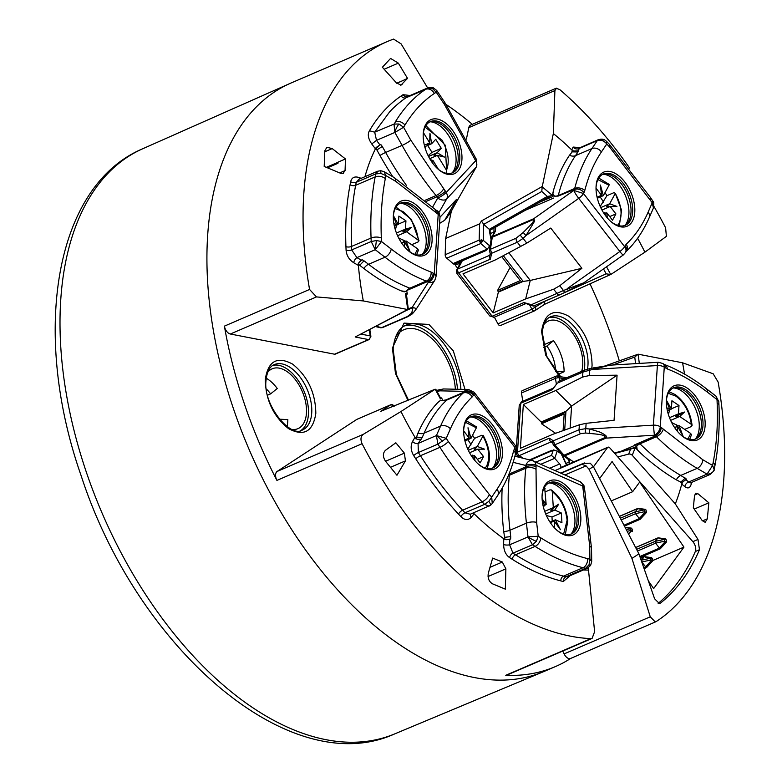<?xml version="1.0" encoding="UTF-8"?>
<svg xmlns="http://www.w3.org/2000/svg" width="782" height="782" viewBox="0 0 782 782"><rect width="100%" height="100%" fill="white"/><g stroke="black" fill="none" stroke-linecap="round" stroke-linejoin="round"><path stroke-width="1.17" d="M452.993 263.583A145.579 83.391 66.7 0 0 446.737 258.187L480.715 243.554L479.161 240.103L483.266 240.328L489.649 245.831L487.44 249.028L452.993 263.583A2.913 1.672 66.7 0 0 454.41 264.15A2.913 1.672 66.7 0 0 454.635 264.081A2.913 1.672 66.7 0 0 454.831 263.964M410.824 140.222A7.282 1.056 150.8 0 1 402.085 145.393L394.861 132.441L394.011 124.074L399.016 124.006L403.6 127.28L410.824 140.222L445.408 191.199A7.282 1.466 148.5 0 1 436.923 196.8L426.444 201.316M508.945 474.117L525.817 466.854A7.282 4.174 -113.3 0 1 525.787 468.213L509.356 475.29A219.077 125.491 66.7 0 0 509.991 530.235L510.714 536.599L510.646 538.974L509.766 539.355L509.639 544.819L527.997 536.911L538.202 536.217L536.384 541.349L532.483 544.771L527.997 536.911A7.282 0.978 27.6 0 0 536.384 541.349M570.127 575.669L563.284 581.525A4.369 3.284 -75.6 0 1 565.992 576.774L563.49 576.129L583.01 567.722L585.523 568.367L565.992 576.774L567.908 576.627L587.311 568.27L585.523 568.367L589.042 564.78L589.911 559.228L591.71 561.476L591.515 548.329L584.877 491.204A7.282 1.975 168.1 0 0 583.235 490.353L582.825 487.421A7.282 3.148 -3.7 0 1 584.613 489.307L584.877 491.204M445.095 400.286L463.726 392.261A7.282 4.174 -113.3 0 1 463.13 393.053L446.688 400.13A219.077 125.491 66.7 0 0 424.127 433.15L422.212 437.539L418.067 443.462L436.424 435.564L446.248 438.321L437.891 444.127L436.424 435.564A7.282 0.772 47.1 0 1 442.544 441.488M489.102 506.12L484.517 504.4L488.838 501.33L491.702 497.078L492.249 503.51L497.616 495.583C505.416 483.96 511.301 470.344 515.279 454.723A7.282 4.79 -165.7 0 0 513.706 450.559L515.006 447.568A7.282 2.444 -37.7 0 0 515.279 445.476C516.697 445.525 516.912 448.174 515.915 453.413L515.006 447.568L473.892 394.421A7.282 5.445 -151.4 0 0 464.215 391.362L439.846 390.834A3.636 2.082 -113.3 0 1 440.315 390.296L437.109 391.684M685.706 479.552L688.688 482.015L690.809 482.768L709.997 474.508L707.045 474.117L712.598 465.466L714.181 469.513M609.188 146.557L606.783 143.986L606.353 141.151L609.022 143.947A7.282 3.177 136.9 0 1 609.188 146.557L652.237 202.753L648.082 212.245A7.282 5.259 -156.4 0 1 649.275 217.523L653.429 208.032L652.237 202.753L652.647 200.994M601.426 151.923A7.282 5.601 -146 0 0 591.925 148.57A219.077 125.491 -113.3 0 0 574.702 188.482A7.282 4.174 -113.3 0 1 574.301 189.527L558.094 196.106A7.282 4.174 66.7 0 0 558.26 195.568L574.702 188.482A7.282 4.79 14.3 0 1 584.78 190.505C588.592 175.608 594.134 162.744 601.426 151.923L606.783 143.986C604.007 140.662 600.84 139.548 597.282 140.643L598.973 139.499M450.657 212.245A3.636 1.662 -149 0 1 450.588 212.421A3.636 1.662 -149 0 1 450.452 212.577L476.17 167.211A7.282 5.787 -137.1 0 0 475.681 160.769L444.284 104.221L436.19 92.208L436.747 90.497L433.238 87.74A7.282 1.632 110.3 0 0 432.202 88.288L427.441 88.092L428.38 87.721M408.898 96.108L425.555 89.363L406.034 97.77A262.772 150.525 66.7 0 0 389.612 111.894L374.695 132.178L376.504 140.349L394.861 132.441L403.6 127.28L404.929 125.1C413.023 111.797 422.818 101.249 434.313 93.478L436.19 92.208L432.202 88.288M359.026 179.322L356.211 182.333L375.741 173.927L375.165 176.928A262.772 150.525 -113.3 0 0 371.069 238.041L371.206 241.521L376.396 240.543L381.469 241.511L375.252 249.712L371.206 241.521L351.685 249.927L351.548 246.438L371.069 238.041A7.282 3.324 -2.3 0 1 381.333 238.031C380.482 216.751 381.812 196.947 385.311 178.609L385.888 175.608L395.751 181.365A7.282 4.712 120.3 0 0 393.942 177.436L384.079 171.678L385.888 175.608L380.902 173.428L375.741 173.927L378.077 171.121M668.239 393.297L675.922 396.142C684.485 402.759 689.626 412.163 691.347 424.372L692.08 425.398L691.102 426.63L684.68 429.396M597.907 179.606L609.022 185.256L609.11 184.347L598.748 178.071M267.659 372.359A32.58 18.66 -113.3 0 1 272.41 368.703A32.58 18.66 -113.3 0 1 303.817 395.467A32.58 18.66 -113.3 0 1 298.177 428.546A32.58 18.66 -113.3 0 1 295.518 429.367A32.58 18.66 -113.3 0 1 292.253 429.474M287.023 426.483A33.02 18.915 66.7 0 0 287.835 419.572L279.428 419.211M570.792 658.376A320.268 183.467 -113.3 0 1 555.347 666.606A320.268 183.467 -113.3 0 1 531.252 673.742A320.268 183.467 -113.3 0 1 505.768 675.296A7.282 4.174 66.7 0 0 506.892 675.101L592.091 638.415L594.613 631.7L588.289 567.761M505.768 675.296L590.928 638.63A320.268 183.467 -113.3 0 1 362.076 443.717C360.297 439.533 360.697 436.415 363.259 434.352L277.121 471.448L356.778 419.416L390.746 404.793A2.913 1.672 -113.3 0 1 390.892 404.705A2.913 1.672 -113.3 0 1 391.117 404.646M446.19 104.534A320.268 183.467 -113.3 0 1 472.328 124.338M466.404 139.118L468.809 127.632A7.282 4.174 -113.3 0 1 470.578 125.091L556.08 88.278L559.668 89.51A320.268 183.467 -113.3 0 1 629.637 168.081M653.928 206.38A320.268 183.467 -113.3 0 1 665.619 227.826L666.391 236.35L644.906 252.185A251.804 144.24 -113.3 0 0 637.613 238.246M589.99 283.846A320.268 183.467 -113.3 0 1 619.305 360.825M684.524 374.119A251.804 144.24 -113.3 0 0 682.559 362.789L713.184 373.786L718.14 382.085A320.268 183.467 -113.3 0 1 656.127 621.592L655.248 621.934L650.262 616.812L564.115 653.899L562.747 651.054M300.816 430.53A35.591 20.391 66.7 0 0 308.421 414.499A35.591 20.391 66.7 0 0 297.805 379.866A35.591 20.391 66.7 0 0 273.68 365.223A35.591 20.391 66.7 0 0 272.781 365.419M584.252 370.199A35.591 20.391 66.7 0 0 584.672 366.68A35.591 20.391 66.7 0 0 574.047 332.047A35.591 20.391 66.7 0 0 549.932 317.414A35.591 20.391 66.7 0 0 549.032 317.6M656.127 621.592L655.248 621.934M570.958 658.268A7.282 4.174 -113.3 0 1 570.606 658.454A7.282 4.174 -113.3 0 1 570.058 658.62A7.282 4.174 -113.3 0 1 564.115 653.899M691.581 482.435L691.337 483.657C690.271 487.968 688.131 488.994 684.924 486.736L681.728 484.087A251.804 144.24 -113.3 0 1 675.316 503.901L697.984 539.443L699.479 549.707A307.17 175.96 -113.3 0 1 660.497 603.078L659.431 603.557L654.622 598.807L638.894 553.764L593.323 466.571L590.185 463.169L583.137 463.472A145.579 83.391 -113.3 0 1 581.867 464.303L586.08 465.877L589.1 469.356L631.924 558.358A251.804 144.24 66.7 0 0 638.894 553.764M694.221 509.092L708.834 502.797L707.339 518.808L705.139 522.327L701.913 520.196L693.331 507.811L694.514 495.827L695.882 493.129L697.818 493.628L694.651 494.996M327.472 167.817L337.971 163.291L338.049 162.148L345.468 158.961L345.067 170.603L342.887 173.594L340.61 173.301L324.198 166.449L324.813 150.818L326.876 147.299L332.203 148.59L324.784 151.786M396.855 83.351L407.53 78.386L400.961 85.121L396.337 82.814L382.378 67.262L390.589 58.425L398.341 63.127L384.158 69.236M440.383 398.81L435.154 389.221L435.897 389.456L440.374 397.676L440.188 399.006L441.537 397.911L442.886 400.394M405.721 293.514L406.523 294.902L408.321 309.291L407.735 309.535L405.428 293.387L407.334 294.012L406.415 294.403M485.935 250.582L487.44 249.028M559.726 481.341A29.481 16.891 -113.3 0 1 578.406 504.937A29.481 16.891 -113.3 0 1 563.187 534.399A29.481 16.891 -113.3 0 1 556.872 530.216A29.481 16.891 -113.3 0 1 542.073 495.847A29.481 16.891 -113.3 0 1 559.726 481.341M556.442 529.834A27.878 15.972 66.7 0 0 562.004 533.432A27.878 15.972 66.7 0 0 569.296 534.565A27.878 15.972 66.7 0 0 571.398 533.95A27.878 15.972 66.7 0 0 576.402 505.563A27.878 15.972 66.7 0 0 558.729 483.256A27.878 15.972 66.7 0 0 549.345 482.738A27.878 15.972 66.7 0 0 542.063 496.423M473.677 459.073A29.481 16.891 -113.3 0 1 463.667 429.865A29.481 16.891 -113.3 0 1 473.609 414.157A29.481 16.891 -113.3 0 1 492.425 424.704A29.481 16.891 -113.3 0 1 501.135 461.38A29.481 16.891 -113.3 0 1 478.467 464.234A29.481 16.891 -113.3 0 1 473.677 459.073M478.037 463.843A27.878 15.972 66.7 0 0 490.891 468.584A27.878 15.972 66.7 0 0 492.992 467.959A27.878 15.972 66.7 0 0 490.822 426.102A27.878 15.972 66.7 0 0 473.032 416.132A27.878 15.972 66.7 0 0 470.94 416.747A27.878 15.972 66.7 0 0 463.658 430.432M658.161 603.391A307.17 175.96 66.7 0 0 695.325 551.506A7.282 4.174 66.7 0 0 692.852 541.652L617.8 456.923L628.65 454.107L630.575 449.249L632.804 448.135L635.101 448.682L635.443 446.893L632.218 448.282M666.43 399.798A29.481 16.891 -113.3 0 1 676.322 385.135A29.481 16.891 -113.3 0 1 696.303 397.256A29.481 16.891 -113.3 0 1 705.1 425.946A29.481 16.891 -113.3 0 1 681.181 435.212A29.481 16.891 -113.3 0 1 666.381 400.843A29.481 16.891 -113.3 0 1 666.43 399.798M680.751 434.831A27.878 15.972 66.7 0 0 693.605 439.562A27.878 15.972 66.7 0 0 695.697 438.946A27.878 15.972 66.7 0 0 702.959 425.701A27.878 15.972 66.7 0 0 694.641 398.576A27.878 15.972 66.7 0 0 675.746 387.11A27.878 15.972 66.7 0 0 673.654 387.735A27.878 15.972 66.7 0 0 666.391 400.971A27.878 15.972 66.7 0 0 666.362 401.42M606.06 216.37A29.481 16.891 -113.3 0 1 596.04 187.162A29.481 16.891 -113.3 0 1 605.991 171.444A29.481 16.891 -113.3 0 1 624.798 182.001A29.481 16.891 -113.3 0 1 633.508 218.677A29.481 16.891 -113.3 0 1 610.84 221.521A29.481 16.891 -113.3 0 1 606.06 216.37M610.419 221.14A27.878 15.972 66.7 0 0 623.264 225.881A27.878 15.972 66.7 0 0 625.365 225.255A27.878 15.972 66.7 0 0 623.205 183.399A27.878 15.972 66.7 0 0 605.415 173.428A27.878 15.972 66.7 0 0 603.313 174.044A27.878 15.972 66.7 0 0 596.031 187.729M427.48 122.1A29.481 16.891 -113.3 0 1 459.533 143.78A29.481 16.891 -113.3 0 1 457.685 171.326A29.481 16.891 -113.3 0 1 437.998 169.059A29.481 16.891 -113.3 0 1 423.199 134.69A29.481 16.891 -113.3 0 1 427.48 122.1M437.568 168.677A27.878 15.972 66.7 0 0 450.422 173.409A27.878 15.972 66.7 0 0 452.514 172.793A27.878 15.972 66.7 0 0 455.779 170.466A27.878 15.972 66.7 0 0 457.529 144.406A27.878 15.972 66.7 0 0 430.471 121.581A27.878 15.972 66.7 0 0 427.207 123.908A27.878 15.972 66.7 0 0 423.179 135.266M393.385 215.128A29.481 16.891 -113.3 0 1 403.277 200.466A29.481 16.891 -113.3 0 1 423.257 212.587A29.481 16.891 -113.3 0 1 432.055 241.276A29.481 16.891 -113.3 0 1 408.126 250.543A29.481 16.891 -113.3 0 1 393.336 216.174A29.481 16.891 -113.3 0 1 393.385 215.128M407.705 250.162A27.878 15.972 66.7 0 0 420.56 254.893A27.878 15.972 66.7 0 0 422.651 254.277A27.878 15.972 66.7 0 0 429.914 241.032A27.878 15.972 66.7 0 0 421.596 213.906A27.878 15.972 66.7 0 0 402.701 202.44A27.878 15.972 66.7 0 0 400.599 203.066A27.878 15.972 66.7 0 0 393.346 216.301A27.878 15.972 66.7 0 0 393.317 216.751M666.323 542.18L660.096 548.866L655.59 543.207L637.457 551.017M652.579 560.987L646.352 567.683L641.787 562.053M646.245 512.689L640.008 519.375L635.502 513.715L621.182 519.883M658.991 538.446L666.059 539.414L666.655 541.75L666.098 542.288L664.495 540.577L665.277 538.808L658.268 537.85M645.248 557.263L652.315 558.231L652.911 560.567L652.354 561.105L650.751 559.394L651.533 557.625L644.524 556.667M638.904 508.955L645.981 509.932L646.567 512.259L646.01 512.806L644.417 511.086L645.189 509.326L638.19 508.359M609.716 365.194L589.687 370.199L589.677 368.615L609.716 365.194L658.346 362.271L662.862 363.503A7.282 4.448 124.1 0 1 664.27 367.169L660.272 426.777L661.279 427.461A7.282 4.448 124.1 0 1 655.394 435.906A7.282 4.174 -113.3 0 1 656.411 436.747L639.979 443.824A219.077 125.491 66.7 0 0 680.741 475.436L686.586 479.171L682.94 481.78L681.728 484.087A251.804 144.24 66.7 0 0 682.07 482.768L676.322 479.835A221.99 127.163 -113.3 0 1 639.363 451.947L637.135 449.406L636.704 446.004L639.481 443.384L635.101 445.271A7.282 4.174 -113.3 0 0 634.573 444.87L655.394 435.906L654.378 435.222L653.39 425.164A7.282 3.978 3.8 0 1 660.272 426.777A7.282 4.448 124.1 0 1 654.378 435.222L605.933 438.135A3.636 2.082 -113.3 0 1 605.19 437.47C605.542 434.215 594.799 434.127 589.472 433.355L585.513 433.023L580.479 433.736L554.809 444.792L563.998 455.202L562.629 454.332L562.6 455.261L553.255 444.684L552.503 441.938M589.472 433.355A3.636 1.007 -85.3 0 1 589.726 428.995L599.657 432.006C605.933 434.988 608.025 437.03 605.933 438.135L564.741 455.877L562.864 455.417M664.788 541.154L655.56 543.148L655.345 541.31L636.597 549.375M651.044 559.971L641.807 561.965L641.172 560.303M644.7 511.672L635.473 513.657L635.258 511.819L620.331 518.241M625.189 527.547L630.966 528.349L632.589 529.267L632.267 531.613L630.663 529.903L631.445 528.133L625.033 527.254M533.725 305.987L531.398 304.697L563.46 290.503L564.702 292.517L559.863 294.755A3.636 2.082 66.7 0 1 559.677 294.853L533.422 306.094L526.003 303.543L494.214 317.228A2.913 1.672 66.7 0 0 494.41 317.111M397.569 235.705L406.63 231.804L411.567 227.367L405.379 229.175L402.769 231.873L406.63 231.804L419.035 240.739L418.057 241.961L411.635 244.727M382.105 327.697L380.511 327.775L382.105 327.697M491.428 237.914L492.523 236.457A3.636 2.082 66.7 0 0 492.259 237.269L533.451 219.527C535.396 221.12 527.078 228.373 523.324 232.381L516.11 238.207L490.441 249.253L491.634 253.29L490.079 253.124L489.434 250.465L491.272 238.324L492.259 237.269L490.441 249.253L489.473 251.09M553.734 444.948L553.099 444.411L554.809 444.792L553.353 440.813L579.032 429.748L585.767 428.663A3.636 1.007 94.7 0 0 585.513 433.023M516.267 452.67L549.287 438.194L553.353 440.813L552.356 442.182M584.125 370.287A3.636 2.082 66.7 0 0 583.851 370.375A3.636 2.082 66.7 0 0 582.903 372.095L582.57 377.061L589.335 375.536L589.687 370.199L582.903 372.095L557.224 383.16L552.551 389.534A2.913 1.672 -113.3 0 1 553.304 388.155L556.325 384.363M461.419 261.159L456.571 270.044L456.844 273.417L489.747 315.948L492.142 316.251L523.92 302.566L531.398 304.697L530.216 305.009M395.379 229.947L396.562 225.314M431.957 152.314L431.371 151.366L431.83 152.461L441.273 148.306L435.75 139.313L431.635 143.741L424.734 146.713M428.145 155.716L431.83 152.461M431.371 151.366L427.676 145.442M668.424 414.616L669.607 409.983M551.994 516.99L552.053 518.016L551.994 516.99L561.31 512.982L554.78 510.079L545.709 513.979M551.779 516.902L546.364 515.485M552.209 521.877L552.053 518.016M393.366 215.979L396.845 225.187L394.382 226.252M402.798 231.863L411.567 227.367M396.454 233.016L405.379 229.175L405.946 220.856L398.341 224.131M405.946 220.856L398.879 216.076L398.321 224.395L396.787 225.05M396.777 225.011L398.321 224.395L393.395 215.627M404.226 246.477L404.538 241.726L409.954 251.364L406.014 240.934L403.502 242.176M404.538 241.726L401.616 242.987M429.944 133.311L429.729 142.92L427.383 144.641L431.635 143.741L429.944 133.311M434.049 155.501L437.373 155.374L444.518 157.065L437.158 152.734L434.049 155.501M428.516 156.459L437.158 152.734L441.273 148.306M432.788 163.35L432.857 160.232L431.156 160.701M430.471 159.929L430.95 159.411L430.315 159.684M430.95 159.411L431.224 161.121M607.331 217.934L606.764 212.782L612.502 220.201L615.923 213.916L610.185 206.497L616.939 206.448L609.657 203.76L606.705 206.565L610.185 206.497L601.954 210.045M603.684 212.987L604.916 212.46L605.991 216.282M606.764 212.782L605.16 213.33M615.923 213.916L609.706 216.594M600.39 185.051L601.524 195.305L599.129 196.771L603.372 195.627L600.39 185.051M597.086 197.211L601.524 195.305L596.031 188.198M677.271 431.146L677.583 426.395L682.999 436.033L679.059 425.603L676.557 426.845M677.583 426.395L674.661 427.656M666.42 400.648L669.891 409.856L667.427 410.921M671.386 408.8L678.991 405.526L671.924 400.746L671.367 409.064L669.842 409.719M669.822 409.68L671.367 409.064L666.45 400.296M684.612 412.036L675.814 416.542L679.675 416.474L684.612 412.036L678.434 413.844L675.814 416.542M669.5 417.686L678.434 413.844L678.991 405.526M466.756 439.474L470.989 438.331L468.007 427.754L469.151 438.008L466.756 439.474M464.713 439.924L469.151 438.008L463.648 430.902M474.957 460.637L474.381 455.486L480.119 462.905L483.55 456.62L477.812 449.2L484.566 449.161L477.284 446.463L474.322 449.269L477.812 449.2L469.571 452.749M483.55 456.62L477.333 459.298M474.381 455.486L472.787 456.033M471.82 456.483L472.543 455.163L473.618 458.985M544.653 505.143L546.149 504.429L542.102 498.789M542.209 500.304L544.927 505.69L542.874 504.781M543.236 506.423L544.927 505.69M558.749 504.126L550.802 510.216L554.78 510.079L558.749 504.126L553.314 507.616L550.802 510.216M549.99 522.102L555.416 519.776L551.564 521.917L554.184 521.037L560.42 529.717L555.416 519.776L561.935 522.679L561.31 512.982M416.591 254.824L418.399 250.162L417.686 248.823L406.014 240.934L401.528 242.86M405.32 241.227L398.615 237.875M403.659 240.103A17.976 10.303 -113.3 0 1 403.864 241.853M393.776 223.114L396.845 225.187M429.719 158.678L437.373 155.374L446.493 170.241L446.346 173.321M423.443 132.676L429.729 142.92L424.352 145.237M424.87 147.212L425.213 147.778M438.516 169.45L432.857 160.232M600.185 206.458L606.949 195.666L614.075 192.597L615.317 193.389L609.657 203.76L600.713 207.611M604.916 212.46L604.203 213.779M609.022 185.256L603.372 195.627L597.331 198.227M600.107 197.025A17.976 10.303 -113.3 0 1 603.421 202.137M689.636 439.494L691.444 434.831L690.731 433.492L679.059 425.603L674.583 427.529M691.347 424.372L679.675 416.474L670.624 420.374M666.831 407.784L669.891 409.856M678.365 425.897L671.66 422.544M676.704 424.773A17.976 10.303 -113.3 0 1 676.909 426.522M467.802 449.161L474.566 438.37L481.692 435.3L482.944 436.092L477.284 446.463L468.34 450.315M464.948 440.931L470.989 438.331L476.727 427.05L466.375 420.775M467.734 439.738A17.976 10.303 -113.3 0 1 471.038 444.841M471.311 455.691L472.543 455.163M545.328 491.829L549.902 489.864L551.486 489.972L552.268 491.595L553.314 507.616L544.683 511.32M546.149 504.429L544.604 487.049M554.643 528.055L554.184 521.037L550.372 522.679M619.305 225.803L621.612 210.319L615.317 193.389C621.426 204.962 622.668 214.933 619.031 223.29L617.604 225.363M604.985 192.665A28.748 16.471 -113.3 0 1 606.949 195.666M486.922 468.506L487.02 468.34C491.233 458.819 489.923 447.793 483.09 435.261L482.944 436.092C489.043 447.666 490.285 457.636 486.658 466.004L485.231 468.076M472.611 435.369A28.748 16.471 -113.3 0 1 474.566 438.37M501.721 256.604L520.304 280.621L497.616 290.386L498.369 292.097L523.187 281.403L530.264 280.445L508.916 252.84M565.904 412.016L541.594 422.485L541.515 423.756L564.193 413.991L563.079 430.628M522.884 281.012L498.486 291.52M569.883 460.315L569.316 461.957L567.928 459.005M497.616 290.386L510.118 267.454M459.239 266.193L459.601 261.95M490.451 233.456L494.478 232.029M555.621 433.296L541.515 423.756M541.594 422.485L541.134 421.997L565.953 411.312L564.692 430.051M503.344 255.753L523.187 281.403M605.19 437.47L563.998 455.202A3.636 2.082 66.7 0 0 564.741 455.877L570.371 459.679L568.905 459.66L562.6 455.261M570.371 459.679L573.626 461.976M520.411 235.216A3.636 0.635 45.8 0 0 523.129 238.363L517.313 242.225L491.634 253.29L490.363 259.174A2.913 1.672 -113.3 0 1 489.61 255.313L490.441 253.788M495.749 227.054L495.25 231.452L492.523 236.457L533.715 218.725L534.732 220.944L526.051 235.529L523.129 238.363L526.814 243.124L550.763 228.061L581.896 268.304L530.264 280.445L525.67 298.92L493.198 312.898L498.369 292.097M493.198 312.898L462.993 273.856L495.475 259.868L526.814 243.124M495.25 231.452A2.913 2.18 -151.4 0 0 494.371 232.234L494.918 231.638M619.354 516.374L637.868 508.398L635.258 511.819M640.478 558.309L644.212 556.706L641.592 560.127M635.619 547.508L657.955 537.889L655.345 541.31M570.137 428.096L571.613 406.053L617.076 375.194L614.056 420.325L586.129 423.326L579.374 424.792L552.884 434.284L520.401 448.262L523.344 404.48L541.134 421.997M523.344 404.48L555.816 390.492L571.613 406.053L565.953 411.312M508.593 474.957L509.395 474.645A7.282 4.174 66.7 0 1 509.356 475.29A7.282 4.164 -174.1 0 1 508.3 475.661M406.777 310.249L413.072 307.531A3.636 2.082 -113.3 0 1 412.31 307.179L416.493 308.665L434.851 280.2A7.282 5.836 32.8 0 1 428.331 282.331L427.314 281.647L407.442 290.21M422.378 254.248A28.856 16.53 66.7 0 0 426.161 243.358A28.856 16.53 66.7 0 0 400.433 203.281M451.996 210.006L448.555 215.734A3.636 1.662 31 0 0 448.692 215.568A3.636 1.662 31 0 0 448.77 215.373M452.24 172.763A28.856 16.53 66.7 0 0 452.289 142.539A28.856 16.53 66.7 0 0 430.296 121.796M581.896 268.304L559.775 285.743L563.46 290.503L583.89 282.761L568.406 290.689L567.155 288.675L619.852 251.501A7.282 2.444 -37.7 0 0 624.593 246.643A7.282 5.445 28.6 0 1 625.502 252.488L623.313 254.952A7.282 0.89 -125.2 0 1 619.852 251.501L578.739 198.354L526.051 235.529A3.636 0.635 45.8 0 1 523.324 232.381M625.092 225.236A28.856 16.53 66.7 0 0 619.129 184.718A28.856 16.53 66.7 0 0 603.147 174.259M635.062 445.241L621.27 451.185M695.423 438.917A28.856 16.53 66.7 0 0 699.206 428.028A28.856 16.53 66.7 0 0 673.478 387.95M525.67 298.92L553.656 289.213L557.077 293.631A3.636 2.082 66.7 0 0 559.404 294.941A3.636 2.082 66.7 0 0 559.677 294.853L568.377 290.689M456.58 270.044L457.832 268.998A2.913 1.672 66.7 0 0 458.584 272.869L457.519 272.82M525.563 210.162L553.676 198.051M439.582 223.417L444.675 220.27L447.167 217.601M635.443 446.893A4.369 2.502 66.7 0 0 636.978 449.464L637.135 449.406M582.57 377.061L555.816 390.492M516.032 453.14L517.313 455.75L519.248 455.603A2.913 1.672 66.7 0 1 517.498 451.879L520.763 403.219L519.248 405.252L521.526 401.84A2.913 1.672 66.7 0 0 520.763 403.219L552.551 389.534M440.315 390.296C442.016 389.123 440.95 389.162 437.128 390.413A3.636 3.324 -105.9 0 1 437.754 390.159L443.423 388.957L437.255 391.948M492.719 467.939A28.856 16.53 66.7 0 0 486.746 427.422A28.856 16.53 66.7 0 0 470.764 416.962M571.124 533.92A28.856 16.53 66.7 0 0 572.59 507.42A28.856 16.53 66.7 0 0 554.282 484.263A28.856 16.53 66.7 0 0 549.169 482.953M421.811 254.59A27.878 15.972 66.7 0 0 423.561 253.348A27.878 15.972 66.7 0 0 428.262 241.746A27.878 15.972 66.7 0 0 420.345 215.187A27.878 15.972 66.7 0 0 401.899 203.046A27.878 15.972 66.7 0 0 399.798 203.457M439.992 217.201L456.502 199.439L444.675 220.27M451.683 173.105A27.878 15.972 66.7 0 0 453.423 171.864A27.878 15.972 66.7 0 0 454.137 171.17A27.878 15.972 66.7 0 0 454.186 140.819A27.878 15.972 66.7 0 0 431.762 121.562A27.878 15.972 66.7 0 0 429.66 121.972M559.775 285.743L553.656 289.213M624.525 225.568A27.878 15.972 66.7 0 0 626.274 224.326A27.878 15.972 66.7 0 0 621.563 184.112A27.878 15.972 66.7 0 0 604.613 174.024A27.878 15.972 66.7 0 0 602.511 174.435M589.335 375.536L617.076 375.184M694.866 439.259A27.878 15.972 66.7 0 0 696.606 438.018A27.878 15.972 66.7 0 0 701.317 426.415A27.878 15.972 66.7 0 0 693.39 399.856A27.878 15.972 66.7 0 0 674.944 387.706A27.878 15.972 66.7 0 0 672.843 388.126M455.466 264.834L460.256 263.29M558.094 196.106L554.458 196.135L552.776 193.653A4.369 2.502 66.7 0 0 553.011 196.448L551.476 195.129M539.414 202.303L553.011 196.448M406.689 290.748L407.334 294.012M634.916 448.506L632.247 455.28L675.316 503.901M492.152 468.271A27.878 15.972 66.7 0 0 493.892 467.03A27.878 15.972 66.7 0 0 489.18 426.816A27.878 15.972 66.7 0 0 472.24 416.728A27.878 15.972 66.7 0 0 470.129 417.148M513.139 462.338L525.719 465.456C527.449 461.429 529.825 459.855 532.865 460.735A7.282 5.073 114 0 1 533.451 460.93A7.282 5.073 114 0 1 535.973 465.222A7.282 3.148 176.3 0 0 525.719 465.456L525.817 466.854A7.282 3.148 176.3 0 1 536.061 466.619L536.022 469.347A7.282 4.164 -174.1 0 0 525.787 468.213A219.077 125.491 -113.3 0 0 526.433 523.158A7.282 2.786 -6.5 0 1 536.638 522.454L538.202 536.217L540.782 537.84A7.282 4.584 122.2 0 1 535.054 546.393L515.534 554.79L512.963 553.177L532.483 544.771L535.054 546.393A262.772 150.525 -113.3 0 0 583.01 567.722A7.282 5.454 -75.7 0 0 587.399 558.583L589.911 559.228L589.716 546.08L583.235 490.353M514.898 456.209L532.865 460.735M570.557 534.262A27.878 15.972 66.7 0 0 572.297 533.021A27.878 15.972 66.7 0 0 575.161 507.508A27.878 15.972 66.7 0 0 557.087 483.96A27.878 15.972 66.7 0 0 550.645 482.719A27.878 15.972 66.7 0 0 548.534 483.129M584.78 190.505L583.978 192.597A7.282 5.445 28.6 0 0 574.301 189.527L573.812 190.427L583.48 193.496A7.282 2.444 142.3 0 1 578.739 198.354A7.282 0.89 54.8 0 1 573.812 190.427L533.715 218.725A3.636 2.082 66.7 0 0 533.451 219.527M440.549 398.341L441.537 397.911M718.805 401.625L717.016 399.553L715.98 396.151L718.805 401.625L718.951 405.105A7.282 3.324 177.7 0 0 717.153 403.043L717.016 399.553L707.27 392.056A7.282 4.154 -52.4 0 0 706.234 388.644C692.461 378.038 678.551 370.003 664.514 364.539A7.282 5.2 111.2 0 1 667.359 368.967L664.27 367.169A7.282 3.978 -176.2 0 0 657.388 365.556L593.724 369.387L593.704 367.804M490.089 230.24L489.356 230.035L490.089 230.24L550.704 195.911L547.341 196.429L489.297 229.331L490.089 230.24A2.913 1.847 -168.2 0 1 490.079 230.279L490.089 230.25M481.253 239.771L480.715 243.554L483.266 240.328L483.716 224.366L489.297 229.331M614.349 453.013L632.804 448.135M381.333 238.031L381.469 241.511L391.215 249.018C404.499 259.243 417.803 266.936 431.126 272.097L433.199 273.211A7.282 4.448 124.1 0 1 427.314 281.647A7.282 4.174 -113.3 0 0 426.278 281.1A7.282 5.2 -68.8 0 0 431.126 272.097M361.264 260.123L358.889 262.625L358.391 265.401L353.708 262.723C349.095 259.692 346.553 255.499 346.074 250.142A4.369 1.984 -2.2 0 0 351.685 249.927L356.895 257.62L361.264 260.123L362.134 259.741L364.041 260.826L359.691 265.303L358.254 263.769M384.079 171.678L380.717 170.691L377.53 171.278L358.342 179.547M379.935 144.895L375.428 148.844L371.753 143.976L376.504 140.349L379.935 144.895L380.805 144.514L382.3 146.478L376.865 149.929L375.976 147.759M579.961 147.681L577.634 151.209M601.671 270.22L603.86 268.666M489.649 245.831L490.324 244.61M556.53 88.151L554.907 90.565L553.343 133.556L542.278 186.497L481.448 220.974L483.716 224.366L541.76 191.463L542.229 186.849L551.584 194.777L550.704 195.911M540.9 464.244L554.692 458.301L551.476 455.398L535.993 462.064M599.608 478.594L612.071 461.536L632.628 491.722L639.656 482.093L683.947 547.107L653.644 588.592L648.327 580.791M632.628 491.722L611.27 500.92M551.906 451.058L553.216 450.227A145.579 83.391 -113.3 0 1 551.476 455.398M473.423 512.875L474.136 513.803L471.214 517.322C468.086 520.489 464.645 520.265 460.901 516.648A4.369 1.916 -43 0 1 464.987 512.806L462.582 510.226L482.103 501.829L484.517 504.4L464.987 512.806L470.256 514.243L490.656 505.211A7.282 1.007 -127.6 0 0 488.838 501.33M412.544 441.468A4.369 2.688 30.5 0 0 418.067 443.462L418.37 452.534L437.891 444.127L439.953 447.333L420.433 455.74L418.37 452.534A4.369 0.987 -32.9 0 0 413.707 455.642C410.775 450.627 410.384 445.896 412.544 441.468L414.978 437.324L417.06 439.337L420.335 439.601M503.618 544.595A4.369 1.232 1.4 0 0 509.639 544.819L512.963 553.177A4.369 2.747 -57.9 0 0 509.61 557.644C505.768 554.878 503.774 550.528 503.618 544.595L503.764 538.73L506.247 539.697L509.766 539.355M405.428 460.881L396.953 475.251L385.604 461.331C382.73 456.903 382.672 453.237 385.438 450.324L395.839 442.788L404.372 453.149L405.428 460.881L390.501 467.304M505.876 568.856L505.348 589.159L492.494 583.822C488.897 581.564 487.509 577.996 488.33 573.108L492.66 558.084L502.327 562.043L505.876 568.856L488.056 576.529M364.041 260.826L368.557 264.296A219.077 125.491 66.7 0 0 409.836 288.177A7.282 4.174 66.7 0 1 410.345 288.411L405.477 291.451L401.215 290.884A221.99 127.163 -113.3 0 1 363.874 268.519L359.691 265.303M371.753 143.976C368.156 138.678 367.384 134.26 369.456 130.741L374.695 132.178L394.011 124.074M394.627 123.595L395.33 121.894A7.282 5.523 31.3 0 1 404.929 125.1M407.53 78.386L398.341 63.127M399.846 81.866L396.718 83.215M345.468 158.961L332.203 148.59M338.039 162.304L326.329 167.338M544.262 301.49L531.887 309.222L497.919 323.846A145.579 83.391 66.7 0 0 494.351 317.169M556.706 296.134L544.292 301.539M481.448 220.974L479.62 223.847L445.652 238.471L445.183 254.727A2.913 1.672 66.7 0 0 446.737 258.187M554.692 458.301L559.697 463.961A2.913 1.672 -113.3 0 1 560.528 468.193L607.536 447.548L593.46 466.815M561.535 454.068L557.224 451.136L553.558 449.904M617.8 456.923L609.872 447.959A2.913 1.672 66.7 0 0 607.966 447.196A2.913 1.672 66.7 0 0 607.536 447.548M652.98 560.44L683.947 547.107M522.747 401.313A145.579 83.391 66.7 0 0 521.457 392.994L555.435 378.371A2.913 0.909 -10 0 1 559.482 377.833L559.961 380.658M443.052 400.394L447.001 399.778A7.282 4.174 66.7 0 1 446.688 400.13A7.282 5.845 -133.2 0 1 443.052 400.394L440.031 400.795A4.369 2.502 -113.3 0 1 440.129 400.755M405.125 291.578A4.369 2.502 -113.3 0 1 404.929 291.686A4.369 2.502 -113.3 0 1 403.708 291.696L401.215 290.884M358.889 262.625L362.134 259.741M392.808 176.771A221.99 127.163 -113.3 0 1 379.964 155.481L376.865 149.929M376.963 146.899L380.805 144.514M400.56 85.16L402.085 84.505L400.961 85.121M343.396 173.428L342.887 173.594M606.519 266.789L610.722 274.502L606.177 273.837L564.389 292.673M552.933 193.594L553.382 190.749A221.99 127.163 -113.3 0 1 569.492 155.256L572.874 151.024A251.804 144.24 66.7 0 0 571.74 149.919L573.118 147.055A4.369 3.734 -154.2 0 0 578.924 148.541L597.282 140.643A7.282 6.911 -62.6 0 1 604.652 139.89L606.617 141.366M552.776 193.653L553.382 190.749M572.874 151.024L578.514 150.828L577.957 151.982L571.789 151.855M574.164 151.297L571.74 149.919A251.804 144.24 -113.3 0 0 553.343 133.556M682.07 482.768L682.94 481.78M685.306 478.095L680.555 482.308M639.363 451.947L636.978 449.464M628.65 454.107A2.913 2.072 21.6 0 1 632.247 455.28M584.379 462.944L560.782 473.09M612.589 365.018L634.759 357.071L638.151 354.187L639.305 363.415M605.903 365.624L638.151 354.187L682.559 362.789M708.834 502.797L697.818 493.628M544.37 301.696L544.604 304.286M610.722 274.502L544.712 304.257L534.868 310.679A2.913 2.375 56.8 0 1 534.575 310.845A2.913 1.672 -113.3 0 1 534.429 310.923A2.913 1.672 -113.3 0 1 531.887 309.222A145.579 83.391 -113.3 0 0 529.189 304.12M497.919 323.846A2.913 1.672 66.7 0 0 500.451 325.547A2.913 1.672 66.7 0 0 500.597 325.468L534.272 310.972M457.675 268.021A145.579 83.391 66.7 0 0 456.708 267.073A2.913 1.672 -113.3 0 1 455.349 263.778M334.579 354.207A2.913 1.672 66.7 0 0 335.214 354.148L369.182 339.525A2.913 1.672 -113.3 0 1 368.547 339.584L334.579 354.207L230.328 334.012A7.282 4.174 -113.3 0 1 224.395 326.133L309.564 289.457L316.475 296.916L363.317 300.933L407.627 309.516L355.194 336.993L408.214 309.486M607.966 447.196L561.388 467.255A2.913 1.672 66.7 0 0 560.958 467.607M522.376 390.668A2.913 1.672 66.7 0 0 522.161 390.736A2.913 1.672 66.7 0 0 521.457 392.994M421.215 439.22L417.06 439.337M415.887 438.849L418.008 432.993A221.99 127.163 -113.3 0 1 437.93 402.427L439.68 401.01A4.369 2.502 -113.3 0 1 440.031 400.795M422.212 437.539L416.229 437.06M437.93 402.427L439.68 401.01M510.646 538.974L506.247 539.697M504.937 539.57L503.716 531.457A221.99 127.163 -113.3 0 1 502.142 488.251M510.714 536.599L504.38 537.361M381.508 411.019L435.017 389.289L400.971 411.528L363.259 434.352M363.317 300.933A251.804 144.24 -113.3 0 1 358.391 265.401M391.215 249.018A7.282 4.154 127.6 0 1 384.998 257.219L375.252 249.712L356.895 257.62A4.369 2.043 -60.2 0 0 353.708 262.723M346.074 250.142L345.937 246.672A266.379 152.588 -113.3 0 1 350.092 184.718L350.659 181.727C351.792 177.397 354.705 176.038 359.417 177.651L361.108 178.355M359.671 178.97A4.369 2.366 112.7 0 1 359.417 177.651M364.93 176.703A251.804 144.24 -113.3 0 1 375.428 148.844M369.456 130.741A266.379 152.588 -113.3 0 1 401.176 95.961L403.043 94.69L410.1 95.512M573.118 147.055L579.941 147.612M610.859 274.433L644.906 252.185M714.289 469.063A7.282 6.285 7.6 0 1 707.045 474.117L688.688 482.015A4.369 3.206 -50.4 0 0 684.924 486.736M445.652 238.471L451.37 211.091M427.666 87.955L401.127 43.89L393.6 39.1A320.268 183.467 -113.3 0 0 387.188 41.612A320.268 183.467 -113.3 0 0 309.564 289.457M631.924 558.358L650.262 616.812M407.911 400.276L395.477 373.483L392.398 348.029L404.05 323.113L428.907 324.422L453.286 350.805L465.007 389.426M471.214 517.322A4.369 2.893 39.7 0 1 470.705 514.048M460.901 516.648L458.496 514.087A266.379 152.588 -113.3 0 1 415.77 458.839L413.707 455.642M414.978 437.324A251.804 144.24 -113.3 0 1 400.971 411.528M588.836 570.058A251.804 144.24 -113.3 0 1 583.372 569.961M563.284 581.525L560.792 580.889A266.379 152.588 -113.3 0 1 512.181 559.257L509.61 557.644M503.764 538.73A251.804 144.24 -113.3 0 1 474.136 513.803M457.509 389.27A52.404 30.019 66.7 0 0 404.216 326.026M559.159 376.181L545.641 355.038L541.555 331.46C544.428 313.113 553.539 308.069 568.905 316.319C583.998 328.557 591.72 344.94 592.072 365.438L591.798 368.185M315.811 413.434C312.947 431.772 303.827 436.815 288.47 428.575C273.368 416.327 265.645 399.954 265.293 379.446L265.313 379.27C268.177 360.932 277.287 355.888 292.654 364.138C307.756 376.377 315.478 392.76 315.82 413.258L315.811 413.434M277.121 471.448A7.282 4.174 66.7 0 0 276.916 480.392A320.268 183.467 -113.3 0 1 224.395 326.133M590.928 638.63L592.091 638.405M395.467 337.345A49.051 28.093 -113.3 0 1 403.962 329.691A49.051 28.093 -113.3 0 1 451.41 369.925A49.051 28.093 -113.3 0 1 455.368 389.221M543.764 347.384L546.862 346.055L553.509 340.688A33.02 18.915 -113.3 0 1 561.339 355.781A33.02 18.915 66.7 0 1 564.086 371.753L555.679 371.391M555.494 371.167A26.93 15.425 66.7 0 0 546.862 346.055M267.512 395.203L270.621 393.874A26.93 15.425 66.7 0 0 266.339 389.016M558.299 374.334L564.086 371.753M543.91 324.55A32.58 18.66 -113.3 0 1 548.651 320.884A32.58 18.66 -113.3 0 1 580.068 347.648A32.58 18.66 -113.3 0 1 581.681 371.303M553.509 340.688L543.226 345.018M266.242 378.224A33.02 18.915 66.7 0 1 277.258 388.507L270.621 393.874M394.861 132.441A7.282 2.199 -66.4 0 1 399.016 124.006M587.311 568.27L590.625 565.406L589.042 564.78M380.717 170.691L380.902 173.428M375.252 249.712L376.396 240.543M552.268 491.595C560.772 498.613 565.718 508.173 567.106 520.274L563.636 534.057M555.347 666.606L544.389 671.327A320.268 183.467 -113.3 0 1 543.353 671.758A320.268 183.467 -113.3 0 1 520.294 678.453A320.268 183.467 -113.3 0 1 265.958 485.114A320.268 183.467 -113.3 0 1 233.564 409.045A320.268 183.467 -113.3 0 1 213.437 330.854A320.268 183.467 -113.3 0 1 290.044 83.449A320.268 183.467 -113.3 0 1 291.06 83L387.188 41.612M362.076 443.717L276.916 480.392M274.296 364.608A35.591 20.391 -113.3 0 1 276.975 363.816A35.591 20.391 -113.3 0 1 301.09 378.449A35.591 20.391 -113.3 0 1 311.715 413.082A35.591 20.391 -113.3 0 1 302.448 429.992C290.914 438.546 262.703 405.144 266.027 380.414C266.965 371.675 269.722 366.406 274.296 364.608M560.508 376.435L546.686 356.23L542.268 332.594C543.216 323.856 545.973 318.587 550.538 316.788A35.591 20.391 -113.3 0 1 553.216 315.996A35.591 20.391 -113.3 0 1 577.341 330.63A35.591 20.391 -113.3 0 1 587.956 365.262A35.591 20.391 -113.3 0 1 587.478 369.133M627.154 531.301L630.957 530.489M523.92 302.566A2.913 1.672 66.7 0 0 525.778 303.602A2.913 1.672 66.7 0 0 526.003 303.543M490.363 259.174L458.584 272.869L492.142 316.251A2.913 1.672 66.7 0 0 493.999 317.287A2.913 1.672 66.7 0 0 494.214 317.228L489.737 315.948M395.193 208.628L402.877 211.472C411.44 218.09 416.581 227.503 418.302 239.703M417.686 248.823L414.89 254.385M425.056 127.143L441.977 140.086C448.311 151.473 449.816 161.522 446.493 170.241M690.731 433.492L687.945 439.054M465.525 422.309L476.649 427.959M543.93 488.3L545.113 488.408M489.943 247.132L488.388 247.796M558.319 451.869L559.247 451.468M570.156 463.472A7.282 4.174 -113.3 0 1 569.316 461.957L566.227 463.286M490.079 253.124L490.49 254.541A2.913 2.18 28.6 0 1 489.61 255.313L457.832 268.998L462.309 260.777M493.862 233.163L494.058 227.484M376.122 326.309L381.606 327.648L407.275 316.602A3.636 2.082 66.7 0 0 408.155 316.544L382.476 327.599M523.187 458.272L519.248 455.603L551.036 441.918A2.913 1.779 124.1 0 1 552.336 441.85M552.395 442.837L551.036 441.918A2.913 1.672 66.7 0 1 549.287 438.194M425.222 200.231L436.053 195.559A7.282 4.174 -113.3 0 1 436.923 196.8L437.715 198.09L432.651 207.035M636.704 446.004A7.282 3.48 134.3 0 1 639.979 443.824A7.282 4.174 66.7 0 0 639.481 443.384M564.702 292.517L582.737 283.25M516.11 238.207A3.636 2.082 66.7 0 0 517.313 242.225L520.734 246.653M413.072 307.531L411.684 313.103A3.636 3.206 40.9 0 0 413.873 312.096L416.493 308.665M411.684 313.103L407.275 316.602M619.383 516.443L637.613 508.593M640.507 558.387L643.948 556.901M635.658 547.576L657.691 538.084M579.374 424.792L579.032 429.748A3.636 2.082 66.7 0 0 580.479 433.736M437.128 390.413L436.512 390.589M410.394 314.589A3.636 3.206 40.9 0 0 412.583 313.572L408.155 316.544M408.272 308.919L412.31 307.179L428.331 282.331A7.282 4.448 -55.9 0 0 434.215 273.896A7.282 3.978 3.8 0 1 436.004 276.74L434.851 280.2M406.904 290.591A7.282 5.2 -68.8 0 1 409.836 288.177L426.278 281.1A219.077 125.491 -113.3 0 1 384.998 257.219L368.557 264.296A7.282 4.154 -52.4 0 0 363.874 268.519M631.318 531.007L628.572 534.008M626.284 529.639L630.722 528.681M644.466 509.864L635.238 511.858M650.81 558.172L641.572 560.156M664.553 539.355L655.316 541.339M445.916 218.569L450.452 212.577L476.17 167.211L446.698 198.941L438.868 212.733M445.408 191.199L446.209 192.489A7.282 1.466 -31.5 0 1 437.715 198.09A7.282 4.34 29.5 0 0 446.698 198.941A7.282 5.787 42.9 0 0 446.209 192.489L475.681 160.769A7.282 1.466 -31.5 0 0 476.404 159.323L476.531 166.722M586.129 423.326L585.767 428.663L589.726 428.995L653.39 425.164L657.388 365.556A7.282 1.388 86.6 0 1 658.346 362.271M638.992 518.828L645.062 512.19M638.943 518.769L623.968 525.221M645.326 567.126L651.406 560.499M645.287 567.077L643.762 567.732M659.079 548.319L665.15 541.682M659.031 548.26L639.852 556.52M468.565 389.504L474.166 392.329A7.282 2.444 142.3 0 1 473.892 394.421L473.403 395.33A7.282 5.445 -151.4 0 0 463.726 392.261L464.215 391.362A7.282 6.334 -88.8 0 1 468.565 389.504L443.423 388.957M433.199 273.211L434.215 273.896L438.213 214.288A7.282 4.448 -55.9 0 0 436.815 210.622C438.507 211.042 439.562 213.222 440.002 217.132A7.282 3.978 -176.2 0 0 438.213 214.288L437.197 213.603A7.282 4.448 -55.9 0 0 435.799 209.938L436.815 210.622M582.825 487.421L582.737 486.033A7.282 5.073 -66 0 0 580.215 481.741L583.88 485.368L584.525 487.919A7.282 3.148 176.3 0 0 582.737 486.033L535.973 465.222L536.061 466.619M437.197 213.603L435.163 211.922A7.282 3.48 -45.7 0 0 434.763 209.077L435.799 209.938M382.3 146.478L385.653 152.47L402.085 145.393A219.077 125.491 -113.3 0 0 436.053 195.559A7.282 2.678 -39.3 0 0 443.658 188.736M474.889 159.479A7.282 1.466 -31.5 0 0 475.612 158.032L476.404 159.323M473.423 156.703L474.576 156.068L475.612 158.032M436.747 90.497L444.841 102.52A7.282 1.857 146 0 1 444.284 104.221M583.978 192.597L583.48 193.496L624.593 246.643L625.082 245.744A7.282 5.445 28.6 0 1 625.991 251.589L625.502 252.488M625.082 245.744L626.284 244.16A7.282 5.845 46.8 0 1 625.952 251.667M577.957 151.982L575.484 155.657L591.925 148.57L597.282 140.643M662.862 363.503L663.879 364.187A7.282 4.448 124.1 0 1 665.277 367.863M661.279 427.461L663.322 429.142A7.282 3.48 134.3 0 1 656.411 436.747A219.077 125.491 -113.3 0 0 697.182 468.359A7.282 4.712 -59.7 0 0 702.735 459.708L712.598 465.466L713.174 462.465A7.282 4.555 10.9 0 1 714.836 466.189L714.259 469.19C714.953 469.718 713.526 471.487 709.997 474.508M707.045 474.117L697.182 468.359L680.741 475.436A7.282 4.712 -59.7 0 0 676.322 479.835M457.323 267.669L458.037 267.366M480.715 243.554A145.579 83.391 -113.3 0 1 486.971 248.959M491.067 239.663L489.454 231.384A2.913 0.85 -11 0 1 490.128 231.775L490.079 230.279M489.454 231.384L489.327 229.361M630.575 449.249L614.73 453.443M530.392 460.06L553.216 450.227M515.915 453.413L515.416 454.322A7.282 5.445 -151.4 0 0 514.507 448.477M473.403 395.33L472.201 396.904A7.282 5.845 -133.2 0 0 463.13 393.053A219.077 125.491 -113.3 0 0 440.569 426.073A7.282 5.259 23.6 0 1 450.393 428.819L446.248 438.321L448.311 441.527A7.282 1.662 147.3 0 1 439.953 447.333A262.772 150.525 -113.3 0 0 482.103 501.829A7.282 3.177 -43.1 0 0 489.297 494.507L491.702 497.078L497.059 489.151A7.282 5.601 34 0 1 497.616 495.583M436.424 435.564L440.569 426.073L424.127 433.15A7.282 5.259 23.6 0 1 418.008 432.993M589.716 546.08A7.282 3.49 -0.8 0 1 591.515 548.329M527.997 536.911L526.433 523.158L509.991 530.235A7.282 2.786 -6.5 0 1 503.716 531.457M395.751 181.365L435.163 211.922M385.311 178.609A7.282 4.555 -169.1 0 0 375.165 176.928L355.644 185.324L356.211 182.333A4.369 2.737 10.7 0 1 350.659 181.727M434.313 93.478A7.282 5.933 -124 0 0 425.555 89.363A262.772 150.525 -113.3 0 0 395.33 121.894M648.082 212.245C642.423 225.167 635.15 235.812 626.284 244.16M650.174 199.547A7.282 1.662 -32.7 0 0 650.819 197.963L652.882 201.179C653.85 201.414 654.035 203.701 653.429 208.032M717.153 403.043C718.003 424.313 716.674 444.127 713.174 462.465M667.359 368.967C680.682 374.148 693.986 381.841 707.27 392.056M702.735 459.708L663.322 429.142M534.605 305.645L535.465 307.306A2.913 2.375 56.8 0 1 534.868 310.679L500.451 325.547M369.182 339.525L370.903 336.348A2.913 0.909 170 0 0 370.228 335.908L369.251 329.906M522.161 390.736L556.139 376.103A2.913 1.672 -113.3 0 0 555.435 378.371A145.579 83.391 -113.3 0 1 556.305 383.698M489.297 494.507L448.311 441.527M513.706 450.559C509.893 465.456 504.351 478.32 497.059 489.151M450.393 428.819C456.062 415.897 463.335 405.262 472.201 396.904M587.399 558.583C572.053 554.653 556.51 547.732 540.782 537.84M536.638 522.454L536.022 469.347M385.546 461.253L404.372 453.149M489.991 567.351L502.327 562.043M379.964 155.481A7.282 1.056 -29.2 0 1 385.653 152.47A219.077 125.491 66.7 0 0 406.503 185.49M401.176 95.961A4.369 3.558 56 0 0 406.034 97.77L407.911 96.499A4.369 3.568 56 0 1 403.043 94.69M569.492 155.256A7.282 5.601 34 0 0 575.484 155.657A219.077 125.491 66.7 0 0 558.26 195.568A7.282 4.79 14.3 0 1 554.458 196.135M603.694 269.282L606.177 273.837M445.183 254.727L479.161 240.103L479.62 223.847M541.76 191.463L547.341 196.429M355.194 336.993L368.547 339.584A2.913 2.219 -79 0 0 370.228 335.908L361.157 334.149M581.867 464.303L561.114 473.237M549.824 468.213L559.697 463.961M557.224 451.136L554.712 458.32M566.872 465.642L562.307 454.938M566.139 464.342L561.212 453.824M556.774 376.054A2.913 2.219 101 0 1 557.84 375.927A2.913 2.219 101 0 1 559.482 377.833L564.33 378.781M566.891 377.677L556.139 376.103A2.913 1.672 -113.3 0 1 556.354 376.044M634.759 357.071L635.58 363.64M393.942 405.946A2.913 2.375 -123.2 0 0 390.746 404.793L380.717 411.342M350.092 184.718A4.369 2.737 10.9 0 0 355.644 185.324A262.772 150.525 66.7 0 0 351.548 246.438A4.369 1.994 -2.3 0 1 345.937 246.672M345.067 170.603L339.691 172.91M707.339 518.808L702.461 520.91M544.761 304.218L610.576 274.56M564.985 474.967L586.08 465.877M593.323 466.571L589.1 469.356M555.054 470.549L560.528 468.193M415.77 458.839A4.369 0.997 -32.7 0 1 420.433 455.74A262.772 150.525 66.7 0 0 462.582 510.226A4.369 1.906 -43.1 0 0 458.496 514.087M512.181 559.257A4.369 2.747 -57.8 0 1 515.534 554.79A262.772 150.525 66.7 0 0 563.49 576.129A4.369 3.275 -75.7 0 0 560.792 580.889M690.829 482.758A4.369 2.727 -169 0 0 691.337 483.657M692.852 541.652L697.984 539.443M695.325 551.506L699.479 549.707M468.809 127.632L554.907 90.565M230.328 334.012L316.475 296.916M408.448 400.061L396.406 374.725L393.121 349.046C394.372 336.25 398.585 328.313 405.77 325.253A52.404 30.019 -113.3 0 1 440.735 339.867A52.404 30.019 -113.3 0 1 460.891 389.338M142.676 148.775C54.241 186.096 31.163 333.425 81.181 475.818C137.046 648.014 289.672 781.58 394.636 733.927A318.557 182.48 -113.3 0 1 86.499 472.621A318.557 182.48 -113.3 0 1 142.676 148.775L290.044 83.449M579.188 148.072L598.426 139.655L604.652 139.89M565.327 534.497L567.82 521.027C566.373 507.841 560.929 497.489 551.486 489.972M669.089 391.762L675.365 394.666C684.837 401.919 690.408 412.163 692.09 425.398M655.775 621.778L570.606 658.454M485.798 250.66L454.635 264.081M660.194 548.837L640.175 557.458M646.44 567.654L644.094 568.661M640.106 519.346L624.427 526.1M666.372 542.131L660.311 548.759M652.628 560.948L646.558 567.566M646.284 512.65L640.223 519.268M396.034 207.093L411.322 219.322L419.035 240.739M425.907 125.609L445.232 145.188L446.747 172.802M494.371 232.234L491.272 238.324M380.511 327.775L375.614 326.573M568.905 459.66L569.736 459.924M553.304 388.155L521.526 401.84M558.182 381.421L583.851 370.375L589.677 368.615M412.583 313.572L413.873 312.096M623.313 254.952L583.9 282.761M519.248 405.252L516.403 447.578M519.786 457.421L517.313 455.75M437.754 390.159L436.473 390.521M532.249 460.52L580.215 481.741M436.004 276.74L440.002 217.132M433.238 87.74L427.832 87.877L408.292 96.294M625.991 251.589L625.786 251.833C635.443 242.703 643.273 231.267 649.275 217.523M664.514 364.539L663.879 364.187M715.98 396.151L706.234 388.644M491.34 238.002L490.128 231.775M490.656 505.211L492.259 503.51M515.279 445.476L474.166 392.329M590.625 565.406L591.71 561.476M584.525 487.919L584.613 489.307M444.841 102.52L474.576 156.068M393.942 177.436L434.763 209.077M370.903 336.348L369.827 329.603M551.984 450.217L529.59 459.855M609.022 143.947L650.819 197.963M718.951 405.105C719.821 426.894 718.453 447.255 714.836 466.189M567.458 465.446L566.579 464.049M394.636 406.053L390.892 404.705L356.924 419.338M404.929 291.686L405.477 291.451M560.762 473.081L583.685 463.208M435.183 389.201L381.108 411.166M394.636 733.927L543.353 671.758"/></g></svg>
